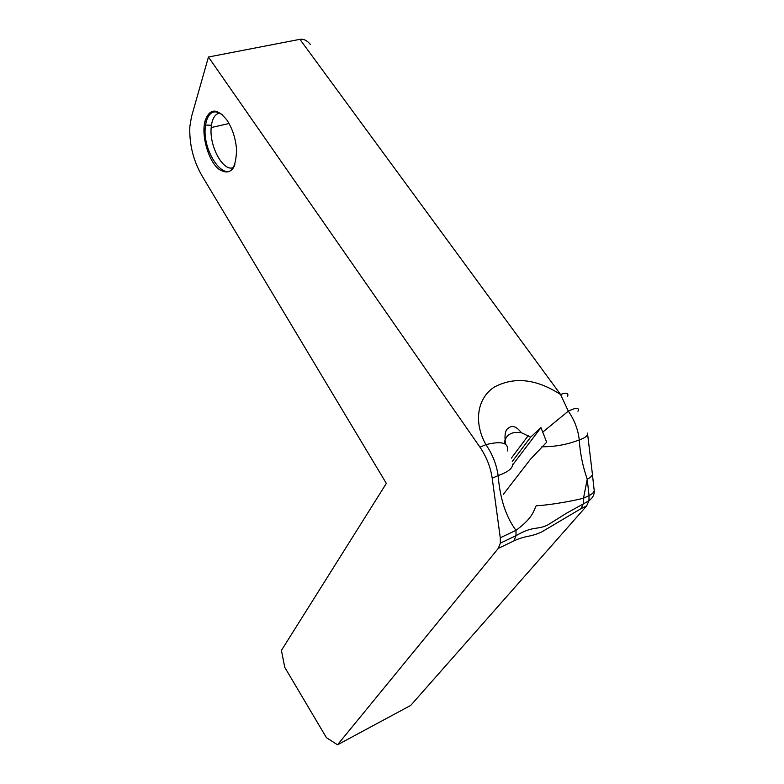 <?xml version="1.0" encoding="UTF-8"?>
<svg xmlns="http://www.w3.org/2000/svg" width="784" height="784" viewBox="0 0 784 784"><rect width="100%" height="100%" fill="white"/><g stroke="black" fill="none" stroke-linecap="round" stroke-linejoin="round"><path stroke-width="1.18" d="M233.348 167.531C223.411 172.274 209.23 146.52 211.18 127.557L211.425 125.264C212.611 117.806 215.433 113.739 219.902 113.072M222.656 115.003C214.796 109.241 209.308 111.495 206.192 121.775L205.575 125.048C200.998 151.361 226.664 186.7 234.886 164.64M226.909 120.05C216.835 107.731 209.504 108.153 204.928 121.324C201.302 135.475 208.025 159.564 218.03 168.619C229.82 176.586 236.004 170.265 236.552 149.646C235.661 138.386 232.446 128.527 226.909 120.05M503.426 494.224L530.454 459.257L546.673 442.205L540.96 427.594L512.648 464.951M540.96 427.594L530.66 437.109L512.295 461.462M541.891 446.772C554.837 446.851 567.293 444.567 579.258 439.922C580.062 453.083 582.718 466.176 587.226 479.21L589.058 495.586L588.941 500.79L586.638 505.935L410.718 705.414L337.522 744.8L326.418 737.666L284.759 667.341L281.427 650.406L386.345 483.414L201.723 175.351C193.129 160.093 189.179 143.835 189.846 126.567L191.472 116.796L208.446 57.016L299.929 39.337L560.57 394.509L568.322 411.149L542.949 431.955M507.326 450.967C508.992 442.813 501.868 440.706 485.943 444.646C492.46 454.201 496.537 464.52 498.144 475.594C507.522 472.282 512.354 468.646 512.638 464.677L512.609 464.128M504.21 443.558C505.553 434.885 511.256 431.269 521.331 432.709L530.66 437.109M513.912 540.882C526.25 535.178 529.935 537.422 541.734 531.924L581.111 508.6L583.394 503.446L583.502 498.232C564.157 503.005 540.323 505.964 536.315 505.641C533.914 508.953 534.414 516.979 515.98 530.327L500.28 537.795L500.339 543.165L498.301 548.388L513.912 540.882L516.009 535.678L515.98 530.327C505.935 516.852 499.986 498.604 498.144 475.594L492.205 478.22L500.28 537.795M299.929 39.337C303.584 38.749 307.063 40.445 310.356 44.414M492.205 478.22C490.568 467.117 486.492 456.768 479.965 447.174L485.943 444.646C473.183 422.164 477.358 397.762 494.567 386.933C514.539 376.438 536.54 378.966 560.57 394.509C566.528 392.255 568.851 392.921 567.528 396.498M337.522 744.8L498.301 548.388M479.965 447.174L208.446 57.016M587.598 434.052L592.283 473.154C592.9 475.251 591.214 477.27 587.226 479.21L583.502 498.232L589.058 495.586C593.027 493.616 594.703 491.558 594.076 489.402L592.41 474.34M587.51 433.101C587.99 435.649 585.246 437.923 579.258 439.922C578.112 429.632 574.466 420.038 568.322 411.149C576.289 407.337 579.494 407.376 577.965 411.257M500.339 543.165L516.009 535.678C534.012 525.241 536.824 530.405 547.879 524.878L566.381 513.295L588.941 500.79C592.871 497.801 594.625 494.302 594.223 490.274M581.111 508.6L586.638 505.935M211.18 127.557L229.055 123.519M211.425 125.264L205.575 125.048M206.192 121.775L204.928 121.324M505.533 444.273C504.328 435.326 505.219 429.985 508.199 428.28C510.443 426.447 514.637 423.987 521.331 432.709M528.318 435.522L511.384 458.091"/></g></svg>

